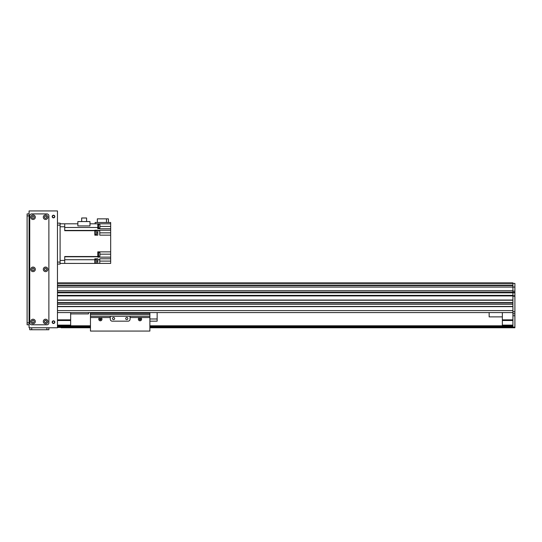 <?xml version="1.0" encoding="UTF-8"?>
<svg xmlns="http://www.w3.org/2000/svg" width="542" height="542" viewBox="0 0 542 542"><rect width="100%" height="100%" fill="white"/><g stroke="black" fill="none" stroke-linecap="round" stroke-linejoin="round"><path stroke-width="0.81" d="M57.466 282.883L512.922 282.883L512.922 283.412L514.9 283.412L514.9 292.423L512.922 292.423L512.922 292.815L514.9 292.815L514.9 292.423M57.466 283.385L512.922 283.385L512.922 285.505L57.466 285.505L512.922 285.505L512.922 292.287L57.466 292.287L57.466 290.851L512.922 290.851M57.466 295.586L512.922 295.586L57.466 295.586L512.922 295.586L512.922 300.044L57.466 300.044L57.466 295.918L512.922 295.918M512.922 302.687L512.922 304.001L57.466 304.001L57.466 302.687L512.922 302.687M512.922 306.643L512.922 310.607L57.466 310.607L57.466 306.643L512.922 306.643M57.466 300.241L512.922 300.241M57.466 302.483L512.922 302.483L57.466 302.483M57.466 304.204L512.922 304.204M57.466 306.447L512.922 306.447M57.466 312.585L512.922 312.585M57.466 292.619L512.922 292.619M70.663 312.585L70.663 325.789L57.466 325.789M57.466 319.848L70.663 319.848M57.466 320.505L70.663 320.505M57.466 325.125L70.663 325.125M514.9 296.183L514.9 327.768L512.922 327.768L512.922 296.183L514.9 296.183L514.9 295.783L512.922 295.783M512.922 295.586L512.922 292.815L514.9 292.815L514.9 295.783M512.922 292.423L512.922 291.162L514.9 291.162M514.9 327.768L149.877 327.768L514.9 327.768M514.9 313.771L512.922 313.771M57.466 287.07L514.9 287.064M512.922 325.125L502.359 325.125L502.359 325.789L512.922 325.789M502.359 325.125L502.359 312.585M502.359 320.505L512.922 320.505M502.359 319.848L512.922 319.848M61.077 327.768L90.467 327.768L61.077 327.768M502.359 325.789L149.877 325.789M90.467 325.789L70.663 325.789M512.922 326.447L149.877 326.447L512.922 326.447M90.467 326.447L57.466 326.447L90.467 326.447M489.155 312.585L489.155 316.874L502.359 316.874M70.663 313.906L88.488 313.906L88.488 312.585M60.101 264.069L57.466 264.069L60.101 264.069L60.101 223.141L57.466 223.141M99.775 263.412L99.775 258.791L110.67 258.791L110.67 263.412L97.797 263.412L97.797 258.791L94.823 258.791L94.823 263.432L60.101 263.412L64.722 263.412L64.722 260.438L60.101 260.438L60.101 226.773L64.722 226.773L64.722 223.805L60.101 223.805M64.722 226.773L64.722 230.696L94.823 230.696L94.823 235.16L97.797 235.16L97.797 230.696L99.775 230.696L99.775 235.16L110.67 235.16L110.67 251.861L97.797 251.861L97.797 256.515L64.722 256.515L64.722 260.438M94.823 234.557L95.284 234.557L95.284 230.662L94.823 230.662M94.823 230.696L94.823 230.221L97.797 230.221L97.797 230.696M94.823 263.432L95.284 263.432L95.284 259.537L94.823 259.537M95.284 263.331L96.605 263.331L96.605 259.638L95.284 259.638M97.797 263.412L95.284 263.412M110.67 258.791L110.67 257.145L97.797 257.145L97.797 256.515M99.904 254.171L110.67 254.171L110.67 251.861M95.155 223.805L95.155 222.484L110.67 222.484L110.67 226.448L99.904 226.448M110.67 235.16L110.67 226.448M110.67 254.171L110.67 257.145M64.722 223.805L77.858 223.805M110.67 223.805L89.972 223.805M106.462 222.484L106.462 218.853L108.42 218.853L108.42 222.484M106.462 218.853L97.33 218.853L97.33 222.484M110.67 228.758L97.797 228.758L97.797 223.805M110.67 230.221L99.775 230.221L99.775 230.696M89.972 225.926L77.858 225.926L77.858 221.563L89.972 221.563L89.972 225.926M97.797 228.101L97.797 224.144M98.122 228.067L98.59 228.067L98.59 224.178L98.122 224.178M98.59 227.972L99.904 227.972L99.904 224.273L98.59 224.273M81.673 221.563L81.673 217.992L86.591 217.992L86.591 221.563M97.797 256.346L97.797 252.382M98.122 256.312L98.59 256.312L98.59 252.416L98.122 252.416M98.59 256.21L99.904 256.21L99.904 252.518L98.59 252.518M95.284 234.456L96.605 234.456L96.605 230.757L95.284 230.757M101.029 319.17L100.372 319.848A0.657 0.657 0 0 1 99.796 318.859A0.657 0.657 0 0 1 100.941 318.859A0.657 0.657 0 0 1 100.372 319.848L99.748 318.96M100.372 318.527L100.907 318.804M100.372 320.81A1.626 1.626 0 0 1 98.962 318.378A1.626 1.626 0 0 1 101.774 318.378A1.626 1.626 0 0 1 100.372 320.81M139.971 319.848A0.657 0.657 0 0 1 139.402 318.859A0.657 0.657 0 0 1 140.547 318.859A0.657 0.657 0 0 1 139.971 319.848M139.314 319.184L139.971 318.527L140.635 319.184C140.195 318.337 139.755 318.337 139.314 319.184L139.314 319.184M139.971 320.81A1.626 1.626 0 0 1 138.569 318.378A1.626 1.626 0 0 1 141.381 318.378A1.626 1.626 0 0 1 139.971 320.81M90.467 317.558L110.27 317.558L110.27 319.184A1.978 1.978 0 0 0 112.248 321.169L128.095 321.169A1.978 1.978 0 0 0 130.073 319.184L130.073 317.558L149.877 317.558L149.877 331.067L90.467 331.067L90.467 312.585M110.27 317.558L110.27 316.264L130.073 316.264L130.073 317.558M113.569 317.456A1.07 1.07 0 0 0 112.641 319.062A1.07 1.07 0 0 0 114.498 319.062A1.07 1.07 0 0 0 113.569 317.456M126.774 317.456A1.07 1.07 0 0 0 125.846 319.062A1.07 1.07 0 0 0 127.702 319.062A1.07 1.07 0 0 0 126.774 317.456M90.467 314.597L149.877 314.597L149.877 312.585L149.877 317.558M149.877 318.981L157.139 318.981L157.139 321.169L149.877 321.169M157.139 312.585L157.139 318.981M53.502 320.837A1.321 1.321 0 0 1 54.647 322.815A1.321 1.321 0 0 1 52.357 322.815A1.321 1.321 0 0 1 53.502 320.837M53.502 215.221A1.321 1.321 0 0 1 54.647 217.207A1.321 1.321 0 0 1 52.357 217.207A1.321 1.321 0 0 1 53.502 215.221M45.582 320.424A1.07 1.07 0 0 1 46.51 322.029A1.07 1.07 0 0 1 44.654 322.029A1.07 1.07 0 0 1 45.582 320.424M45.582 216.136A1.07 1.07 0 0 1 46.51 217.742A1.07 1.07 0 0 1 44.654 217.742A1.07 1.07 0 0 1 45.582 216.136M45.582 268.276A1.07 1.07 0 0 1 46.51 269.882A1.07 1.07 0 0 1 44.654 269.882A1.07 1.07 0 0 1 45.582 268.276M33.042 268.276A1.07 1.07 0 0 1 33.97 269.882A1.07 1.07 0 0 1 32.114 269.882A1.07 1.07 0 0 1 33.042 268.276M33.042 216.136A1.07 1.07 0 0 1 33.97 217.742A1.07 1.07 0 0 1 32.114 217.742A1.07 1.07 0 0 1 33.042 216.136M33.042 320.424A1.07 1.07 0 0 1 33.97 322.029A1.07 1.07 0 0 1 32.114 322.029A1.07 1.07 0 0 1 33.042 320.424M29.078 210.933L57.466 210.933L57.466 327.768L29.078 327.768L29.078 210.933M53.502 215.472A1.07 1.07 0 0 1 54.43 217.078A1.07 1.07 0 0 1 52.574 217.078A1.07 1.07 0 0 1 53.502 215.472M53.502 321.088A1.07 1.07 0 0 1 54.43 322.693A1.07 1.07 0 0 1 52.574 322.693A1.07 1.07 0 0 1 53.502 321.088M27.1 324.793L29.078 324.793L27.1 324.793L27.1 213.9L29.078 213.9M48.882 327.768L48.882 329.746L29.742 329.746L29.742 327.768L29.742 329.746M45.582 268.229A1.125 1.125 0 0 0 44.613 269.909A1.125 1.125 0 0 0 46.551 269.909A1.125 1.125 0 0 0 45.582 268.229M45.582 267.07A2.276 2.276 0 0 1 47.554 270.485A2.276 2.276 0 0 1 43.611 270.485A2.276 2.276 0 0 1 45.582 267.07M33.042 320.376A1.125 1.125 0 0 0 32.066 322.056A1.125 1.125 0 0 0 34.011 322.056A1.125 1.125 0 0 0 33.042 320.376M33.042 319.218A2.276 2.276 0 0 1 35.013 322.632A2.276 2.276 0 0 1 31.07 322.632A2.276 2.276 0 0 1 33.042 319.218M45.582 216.082A1.125 1.125 0 0 0 44.613 217.762A1.125 1.125 0 0 0 46.551 217.762A1.125 1.125 0 0 0 45.582 216.082M45.582 214.923A2.276 2.276 0 0 1 47.554 218.345A2.276 2.276 0 0 1 43.611 218.345A2.276 2.276 0 0 1 45.582 214.923M45.582 320.376A1.125 1.125 0 0 0 44.613 322.056A1.125 1.125 0 0 0 46.551 322.056A1.125 1.125 0 0 0 45.582 320.376M45.582 319.218A2.276 2.276 0 0 1 47.554 322.632A2.276 2.276 0 0 1 43.611 322.632A2.276 2.276 0 0 1 45.582 319.218M33.042 216.082A1.125 1.125 0 0 0 32.066 217.762A1.125 1.125 0 0 0 34.011 217.762A1.125 1.125 0 0 0 33.042 216.082M33.042 214.923A2.276 2.276 0 0 1 35.013 218.345A2.276 2.276 0 0 1 31.07 218.345A2.276 2.276 0 0 1 33.042 214.923M33.042 268.229A1.125 1.125 0 0 0 32.066 269.909A1.125 1.125 0 0 0 34.011 269.909A1.125 1.125 0 0 0 33.042 268.229M33.042 267.07A2.276 2.276 0 0 1 35.013 270.485A2.276 2.276 0 0 1 31.07 270.485A2.276 2.276 0 0 1 33.042 267.07M46.903 324.793A1.978 1.978 0 0 0 48.882 322.815L48.882 215.885A1.978 1.978 0 0 0 46.903 213.9L31.721 213.9A1.978 1.978 0 0 0 29.742 215.885L29.742 322.815A1.978 1.978 0 0 0 31.721 324.793L46.903 324.793M57.466 285.112L512.922 285.112M57.466 285.194L512.922 285.194L57.466 285.207M57.466 283.148L512.922 283.148M57.466 292.815L514.9 292.815M57.466 295.39L512.922 295.39M57.466 290.756L512.922 290.756M57.466 287.03L512.922 287.03M57.466 285.559L512.922 285.559M512.922 311.792L514.9 311.792M512.922 327.104L514.9 327.104M512.922 315.756L514.9 315.756M512.922 325.986L149.877 325.986M90.467 325.986L57.466 325.986M512.922 326.25L149.877 326.25M90.467 326.25L57.466 326.25M512.922 326.779L149.877 326.779M90.467 326.779L57.466 326.779M512.922 327.436L149.877 327.436M90.467 327.436L57.466 327.436M60.101 225.126L57.466 225.126M60.101 262.091L57.466 262.091M97.797 261.102L96.605 261.102M97.797 259.74L99.775 259.74M94.823 259.74L64.722 259.74M64.722 256.779L97.797 256.779M97.797 230.431L99.775 230.431M94.823 230.431L64.722 230.431M64.722 227.477L97.797 227.477M110.67 232.85L99.775 232.85M96.605 232.85L97.797 232.85M110.67 261.102L99.775 261.102M90.467 316.284L110.27 316.284M130.073 316.284L149.877 316.284M90.467 313.323L149.877 313.323M27.1 322.815L29.078 322.815M29.078 215.885L27.1 215.885M46.903 329.746L46.903 327.768M31.721 327.768L31.721 329.746"/></g></svg>
